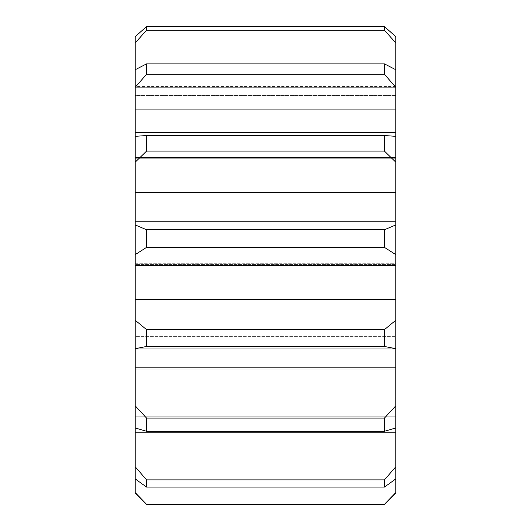 <?xml version="1.0" encoding="UTF-8"?>
<svg xmlns="http://www.w3.org/2000/svg" width="531" height="531" viewBox="0 0 531 531"><rect width="100%" height="100%" fill="white"/><g stroke="black" fill="none" stroke-linecap="round" stroke-linejoin="round"><path stroke-width="0.4" stroke-dasharray="2.65 1.99" d="M135.219 492.635L135.219 439.94L395.781 439.94L135.219 439.94L135.219 432.612L135.219 478.916L146.549 487.093L384.451 487.093L395.781 478.916L395.781 432.612L395.781 492.635L384.451 504.284L146.549 504.284L135.219 492.635L135.219 493.12M135.219 42.892L135.219 109.711L135.219 95.374L395.781 95.374L395.781 69.734L395.781 109.711L395.781 69.734L384.451 63.873L146.549 63.873L135.219 69.734L135.219 87.283L135.219 36.685L135.219 42.892L146.549 30.234L384.451 30.234L395.781 42.892L395.781 95.374L135.219 95.374L135.219 69.734L135.219 109.711L135.219 69.734M395.781 69.734L395.781 132.571L135.219 132.571L135.219 87.283L146.549 74.294L384.451 74.294L395.781 87.283L395.781 36.685L395.781 87.29L135.219 87.29L135.219 36.685M395.781 263.715L395.781 157.501L395.781 369.921L395.781 263.715L135.219 263.715L135.219 157.501L135.219 369.921L135.219 263.715L395.781 263.715M395.781 162.174L395.781 136.328L395.781 158.762L395.781 136.328L386.807 135.697L144.193 135.697L135.219 136.328L135.219 162.174L146.549 151.103L384.451 151.103L395.781 162.174L395.781 225.954L395.781 221.215L395.781 225.954L395.781 221.215L395.781 224.938L384.451 229.744L146.549 229.744L135.219 224.938L135.219 254.621L146.549 247.38L384.451 247.38L395.781 254.621L395.781 320.259L384.451 329.618L146.549 329.618L135.219 320.259L135.219 348.648L146.549 346.484L384.451 346.484L395.781 348.973L395.781 336.661L395.781 405.803L384.451 418.096L146.549 418.096L135.219 405.803L135.219 427.979L146.549 431.278L384.451 431.278L395.781 427.979L395.781 396.08L395.781 466.776L384.451 479.885L146.549 479.885L135.219 466.776L135.219 478.916L135.219 432.612L135.219 478.916M395.781 493.12L395.781 492.635M395.781 478.916L395.781 466.776M395.781 427.979L395.781 405.803M395.781 348.648L395.781 320.259M395.781 254.621L395.781 224.938M395.781 132.571L395.781 136.328M395.781 42.892L395.781 36.685M135.219 132.571L135.219 136.328M395.781 192.434L135.219 192.434L135.219 162.174M135.219 192.434L135.219 224.938M395.781 299.676L135.219 299.676L135.219 264.624L395.781 264.624L135.219 264.624L135.219 265.301L135.219 254.621M135.219 299.676L135.219 320.259M395.781 367.18L135.219 367.18L135.219 336.661L395.781 336.661L135.219 336.661L135.219 348.648M135.219 367.18L135.219 405.803M135.219 427.979L135.219 396.08L395.781 396.08L135.219 396.08L135.219 466.776M135.219 225.954L135.219 221.215L135.219 225.954L395.781 225.954L135.219 225.954M135.219 87.29L135.219 86.414L135.219 87.29L395.781 87.29M146.549 74.294L146.549 63.873M384.451 63.873L384.451 74.294M146.549 30.234L146.549 26.55L384.451 26.55L384.451 30.234M146.549 151.103L146.549 135.744M384.451 135.744L384.451 151.103M146.549 247.38L146.549 229.744M384.451 229.744L384.451 247.38M146.549 346.484L146.549 329.618M384.451 329.618L384.451 346.484M146.549 431.278L146.549 418.096M384.451 418.096L384.451 431.278M146.549 487.093L146.549 479.885M384.451 479.885L384.451 487.093M395.781 109.711L135.219 109.711L395.781 109.711M395.781 158.762L135.219 158.762L395.781 158.762M395.781 416.795L135.219 416.795L395.781 416.795M395.781 432.612L135.219 432.612L395.781 432.612M135.219 369.921L395.781 369.921L135.219 369.921M135.219 157.501L395.781 157.501L135.219 157.501M395.781 86.414L135.219 86.414M395.781 348.973L135.219 348.973M395.781 265.301L135.219 265.301M395.781 221.215L135.219 221.215M386.807 135.697L144.193 135.697"/><path stroke-width="0.8" d="M395.781 492.635L395.781 478.916L384.451 487.093L146.549 487.093L135.219 478.916L135.219 492.635L146.549 504.284L384.451 504.284L395.781 492.635L395.781 493.12L384.451 504.284M384.451 479.885L395.781 466.776L395.781 427.979L384.451 431.278L146.549 431.278L135.219 427.979L135.219 466.776L146.549 479.885L384.451 479.885L384.451 487.093M135.219 427.979L135.219 405.803L146.549 418.096L384.451 418.096L395.781 405.803L395.781 367.18L135.219 367.18L135.219 320.259L146.549 329.618L384.451 329.618L395.781 320.259L395.781 299.676L135.219 299.676L135.219 224.938L146.549 229.744L384.451 229.744L395.781 224.938L395.781 221.215L135.219 221.215L135.219 69.734L146.549 63.873L384.451 63.873L395.781 69.734L395.781 42.892L384.451 30.234L146.549 30.234L135.219 42.892L135.219 36.685L146.549 26.55L384.451 26.55L395.781 36.685L395.781 42.892M135.219 69.734L135.219 42.892M135.219 136.328L144.193 135.697L386.807 135.697L395.781 136.328L395.781 162.174L384.451 151.103L146.549 151.103L135.219 162.174M395.781 221.215L395.781 162.174M395.781 224.938L395.781 254.621L384.451 247.38L146.549 247.38L135.219 254.621M395.781 299.676L395.781 254.621M395.781 320.259L395.781 348.648L384.451 346.484L146.549 346.484L135.219 348.648M395.781 367.18L395.781 348.648M395.781 405.803L395.781 427.979M395.781 466.776L395.781 478.916M395.781 69.734L395.781 87.283L384.451 74.294L146.549 74.294L135.219 87.283M395.781 136.328L395.781 87.283M146.549 504.284L135.219 493.12L135.219 492.635M135.219 478.916L135.219 466.776M135.219 367.18L135.219 405.803M135.219 299.676L135.219 320.259M135.219 221.215L135.219 224.938M146.549 479.885L146.549 487.093M146.549 418.096L146.549 431.278M384.451 431.278L384.451 418.096M146.549 329.618L146.549 346.484M384.451 346.484L384.451 329.618M146.549 229.744L146.549 247.38M384.451 247.38L384.451 229.744M146.549 135.744L146.549 151.103M384.451 151.103L384.451 135.744M146.549 63.873L146.549 74.294M384.451 74.294L384.451 63.873M135.219 36.685L146.549 26.55L146.549 30.234M384.451 30.234L384.451 26.55L395.781 36.685M395.781 132.571L135.219 132.571M395.781 192.434L135.219 192.434M384.451 504.45L146.549 504.45M386.807 135.697L144.193 135.697M395.781 265.301L135.219 265.301M395.781 348.973L135.219 348.973"/></g></svg>
